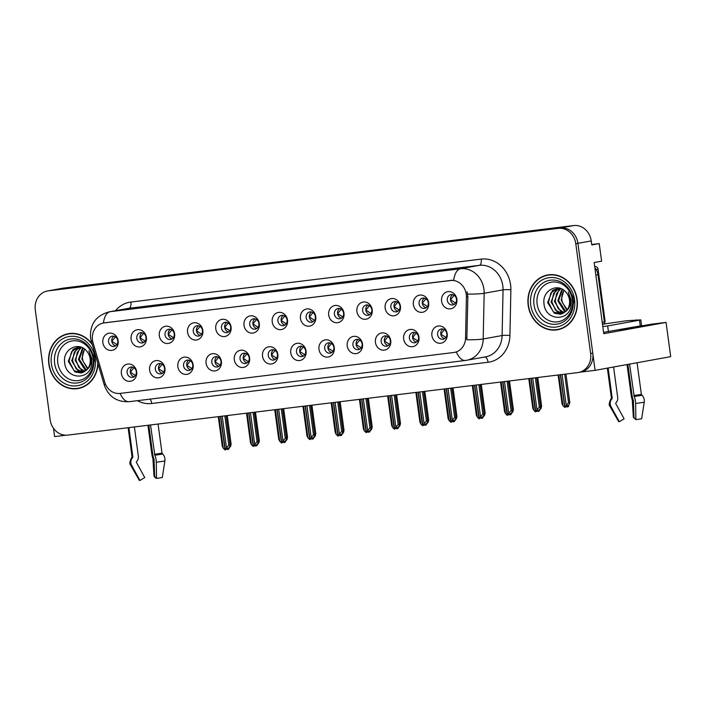 <?xml version="1.0" encoding="UTF-8"?>
<svg xmlns="http://www.w3.org/2000/svg" width="706" height="706" viewBox="0 0 706 706"><rect width="100%" height="100%" fill="white"/><g stroke="black" fill="none" stroke-linecap="round" stroke-linejoin="round"><path stroke-width="1.06" d="M618.95 329.79L651.806 324.151L666.067 322.404L670.7 356.654L595.096 370.35L577.923 243.341A17.403 15.391 -100.3 0 0 560.308 227.967L50.382 290.475A17.403 15.391 -100.3 0 0 49.614 290.59A17.403 15.391 -100.3 0 1 50.382 290.475L560.308 227.967A17.403 15.391 -100.3 0 1 577.923 243.341L592.766 353.106A17.403 15.391 -100.3 0 1 580.579 372.106L578.452 372.494A17.403 15.391 -100.3 0 0 590.631 353.494L575.796 243.72A17.403 15.391 -100.3 0 0 558.172 228.356L48.255 290.863A17.403 15.391 -100.3 0 0 47.487 290.978A17.403 15.391 -100.3 0 0 35.3 309.978L50.144 419.743A17.403 15.391 -100.3 0 0 67.758 435.108L577.676 372.609A17.403 15.391 -100.3 0 0 578.452 372.494M268.254 355.462A5.224 4.615 -100.3 0 0 273.769 360.034A5.224 4.615 -100.3 0 0 277.423 354.333A5.224 4.615 -100.3 0 0 271.907 349.761A5.224 4.615 -100.3 0 0 268.254 355.462M275.305 359.416A5.224 4.615 79.7 0 1 271.448 354.88A5.224 4.615 79.7 0 1 273.566 349.797M262.535 356.318A8.701 7.695 -100.3 0 0 271.342 363.996A8.701 7.695 -100.3 0 0 277.82 354.438A8.701 7.695 -100.3 0 0 269.012 346.761A8.701 7.695 -100.3 0 0 262.535 356.318M296.485 351.994A5.224 4.615 -100.3 0 0 302 356.574A5.224 4.615 -100.3 0 0 305.654 350.873A5.224 4.615 -100.3 0 0 300.138 346.302A5.224 4.615 -100.3 0 0 296.485 351.994M303.536 355.956A5.224 4.615 79.7 0 1 299.679 351.42A5.224 4.615 79.7 0 1 301.797 346.337M290.766 352.859A8.701 7.695 -100.3 0 0 299.573 360.537A8.701 7.695 -100.3 0 0 306.051 350.979A8.701 7.695 -100.3 0 0 297.244 343.301A8.701 7.695 -100.3 0 0 290.766 352.859M324.707 348.535A5.224 4.615 -100.3 0 0 330.223 353.115A5.224 4.615 -100.3 0 0 333.876 347.414A5.224 4.615 -100.3 0 0 328.361 342.842A5.224 4.615 -100.3 0 0 324.707 348.535M331.767 352.497A5.224 4.615 79.7 0 1 327.902 347.961A5.224 4.615 79.7 0 1 330.02 342.878M318.988 349.399A8.701 7.695 -100.3 0 0 327.796 357.077A8.701 7.695 -100.3 0 0 334.273 347.52A8.701 7.695 -100.3 0 0 325.466 339.842A8.701 7.695 -100.3 0 0 318.988 349.399M165.045 334.926A5.224 4.615 -100.3 0 0 170.561 339.498A5.224 4.615 -100.3 0 0 174.214 333.797A5.224 4.615 -100.3 0 0 168.699 329.225A5.224 4.615 -100.3 0 0 165.045 334.926M172.096 338.88A5.224 4.615 79.7 0 1 168.24 334.344A5.224 4.615 79.7 0 1 170.358 329.261M159.327 335.782A8.701 7.695 -100.3 0 0 168.134 343.469A8.701 7.695 -100.3 0 0 174.611 333.912A8.701 7.695 -100.3 0 0 165.804 326.225A8.701 7.695 -100.3 0 0 159.327 335.782M249.73 324.548A5.224 4.615 -100.3 0 0 255.245 329.12A5.224 4.615 -100.3 0 0 258.899 323.419A5.224 4.615 -100.3 0 0 253.383 318.847A5.224 4.615 -100.3 0 0 249.73 324.548M256.781 328.502A5.224 4.615 79.7 0 1 252.924 323.966A5.224 4.615 79.7 0 1 255.042 318.883M244.011 325.404A8.701 7.695 -100.3 0 0 252.819 333.082A8.701 7.695 -100.3 0 0 259.296 323.524A8.701 7.695 -100.3 0 0 250.489 315.847A8.701 7.695 -100.3 0 0 244.011 325.404M127.124 372.759A5.224 4.615 -100.3 0 0 132.64 377.331A5.224 4.615 -100.3 0 0 136.293 371.63A5.224 4.615 -100.3 0 0 130.778 367.058A5.224 4.615 -100.3 0 0 127.124 372.759M134.175 376.713A5.224 4.615 79.7 0 1 130.319 372.177A5.224 4.615 79.7 0 1 132.428 367.094M121.397 373.615A8.701 7.695 -100.3 0 0 130.213 381.302A8.701 7.695 -100.3 0 0 136.682 371.744A8.701 7.695 -100.3 0 0 127.874 364.058A8.701 7.695 -100.3 0 0 121.397 373.615M221.499 328.008A5.224 4.615 -100.3 0 0 227.014 332.579A5.224 4.615 -100.3 0 0 230.668 326.878A5.224 4.615 -100.3 0 0 225.152 322.307A5.224 4.615 -100.3 0 0 221.499 328.008M228.559 331.961A5.224 4.615 79.7 0 1 224.693 327.425A5.224 4.615 79.7 0 1 226.811 322.342M215.78 328.864A8.701 7.695 -100.3 0 0 224.587 336.541A8.701 7.695 -100.3 0 0 231.065 326.984A8.701 7.695 -100.3 0 0 222.258 319.306A8.701 7.695 -100.3 0 0 215.78 328.864M136.823 338.386A5.224 4.615 -100.3 0 0 142.338 342.957A5.224 4.615 -100.3 0 0 145.992 337.256A5.224 4.615 -100.3 0 0 140.476 332.685A5.224 4.615 -100.3 0 0 136.823 338.386M143.874 342.339A5.224 4.615 79.7 0 1 140.017 337.803A5.224 4.615 79.7 0 1 142.135 332.72M131.104 339.242A8.701 7.695 -100.3 0 0 139.912 346.928A8.701 7.695 -100.3 0 0 146.389 337.371A8.701 7.695 -100.3 0 0 137.582 329.684A8.701 7.695 -100.3 0 0 131.104 339.242M409.392 338.156A5.224 4.615 -100.3 0 0 414.907 342.737A5.224 4.615 -100.3 0 0 418.561 337.036A5.224 4.615 -100.3 0 0 413.045 332.455A5.224 4.615 -100.3 0 0 409.392 338.156M416.443 342.119A5.224 4.615 79.7 0 1 412.586 337.583A5.224 4.615 79.7 0 1 414.704 332.5M403.673 339.012A8.701 7.695 -100.3 0 0 412.48 346.699A8.701 7.695 -100.3 0 0 418.958 337.141A8.701 7.695 -100.3 0 0 410.151 329.455A8.701 7.695 -100.3 0 0 403.673 339.012M362.637 310.702A5.224 4.615 -100.3 0 0 368.153 315.282A5.224 4.615 -100.3 0 0 371.806 309.581A5.224 4.615 -100.3 0 0 366.29 305.01A5.224 4.615 -100.3 0 0 362.637 310.702M369.688 314.664A5.224 4.615 79.7 0 1 365.832 310.128A5.224 4.615 79.7 0 1 367.95 305.045M356.918 311.558A8.701 7.695 -100.3 0 0 365.726 319.244A8.701 7.695 -100.3 0 0 372.203 309.687A8.701 7.695 -100.3 0 0 363.396 302A8.701 7.695 -100.3 0 0 356.918 311.558M183.578 365.84A5.224 4.615 -100.3 0 0 189.093 370.412A5.224 4.615 -100.3 0 0 192.747 364.711A5.224 4.615 -100.3 0 0 187.231 360.139A5.224 4.615 -100.3 0 0 183.578 365.84M190.629 369.794A5.224 4.615 79.7 0 1 186.772 365.258A5.224 4.615 79.7 0 1 188.881 360.175M177.85 366.696A8.701 7.695 -100.3 0 0 186.666 374.374A8.701 7.695 -100.3 0 0 193.144 364.825A8.701 7.695 -100.3 0 0 184.328 357.139A8.701 7.695 -100.3 0 0 177.85 366.696M419.09 303.783A5.224 4.615 -100.3 0 0 424.606 308.363A5.224 4.615 -100.3 0 0 428.26 302.662A5.224 4.615 -100.3 0 0 422.744 298.082A5.224 4.615 -100.3 0 0 419.09 303.783M426.142 307.745A5.224 4.615 79.7 0 1 422.285 303.209A5.224 4.615 79.7 0 1 424.403 298.126M413.372 304.639A8.701 7.695 -100.3 0 0 422.179 312.326A8.701 7.695 -100.3 0 0 428.657 302.768A8.701 7.695 -100.3 0 0 419.849 295.082A8.701 7.695 -100.3 0 0 413.372 304.639M193.276 331.467A5.224 4.615 -100.3 0 0 198.792 336.038A5.224 4.615 -100.3 0 0 202.445 330.337A5.224 4.615 -100.3 0 0 196.93 325.766A5.224 4.615 -100.3 0 0 193.276 331.467M200.327 335.421A5.224 4.615 79.7 0 1 196.471 330.885A5.224 4.615 79.7 0 1 198.589 325.801M187.558 332.323A8.701 7.695 -100.3 0 0 196.365 340.001A8.701 7.695 -100.3 0 0 202.843 330.452A8.701 7.695 -100.3 0 0 194.035 322.766A8.701 7.695 -100.3 0 0 187.558 332.323M334.406 314.161A5.224 4.615 -100.3 0 0 339.921 318.741A5.224 4.615 -100.3 0 0 343.584 313.04A5.224 4.615 -100.3 0 0 338.068 308.469A5.224 4.615 -100.3 0 0 334.406 314.161M341.466 318.124A5.224 4.615 79.7 0 1 337.6 313.588A5.224 4.615 79.7 0 1 339.718 308.504M328.687 315.026A8.701 7.695 -100.3 0 0 337.494 322.704A8.701 7.695 -100.3 0 0 343.972 313.146A8.701 7.695 -100.3 0 0 335.165 305.469A8.701 7.695 -100.3 0 0 328.687 315.026M155.346 369.3A5.224 4.615 -100.3 0 0 160.862 373.871A5.224 4.615 -100.3 0 0 164.516 368.17A5.224 4.615 -100.3 0 0 159 363.599A5.224 4.615 -100.3 0 0 155.346 369.3M162.398 373.253A5.224 4.615 79.7 0 1 158.541 368.717A5.224 4.615 79.7 0 1 160.659 363.634M149.628 370.156A8.701 7.695 -100.3 0 0 158.435 377.842A8.701 7.695 -100.3 0 0 164.913 368.285A8.701 7.695 -100.3 0 0 156.105 360.598A8.701 7.695 -100.3 0 0 149.628 370.156M277.952 321.089A5.224 4.615 -100.3 0 0 283.468 325.66A5.224 4.615 -100.3 0 0 287.13 319.959A5.224 4.615 -100.3 0 0 281.606 315.388A5.224 4.615 -100.3 0 0 277.952 321.089M285.012 325.042A5.224 4.615 79.7 0 1 281.147 320.506A5.224 4.615 79.7 0 1 283.265 315.423M272.234 321.945A8.701 7.695 -100.3 0 0 281.041 329.623A8.701 7.695 -100.3 0 0 287.519 320.065A8.701 7.695 -100.3 0 0 278.711 312.387A8.701 7.695 -100.3 0 0 272.234 321.945M240.031 358.922A5.224 4.615 -100.3 0 0 245.547 363.493A5.224 4.615 -100.3 0 0 249.2 357.792A5.224 4.615 -100.3 0 0 243.685 353.221A5.224 4.615 -100.3 0 0 240.031 358.922M247.082 362.875A5.224 4.615 79.7 0 1 243.226 358.339A5.224 4.615 79.7 0 1 245.344 353.256M234.313 359.778A8.701 7.695 -100.3 0 0 243.12 367.455A8.701 7.695 -100.3 0 0 249.597 357.898A8.701 7.695 -100.3 0 0 240.79 350.22A8.701 7.695 -100.3 0 0 234.313 359.778M306.183 317.621A5.224 4.615 -100.3 0 0 311.699 322.201A5.224 4.615 -100.3 0 0 315.353 316.5A5.224 4.615 -100.3 0 0 309.837 311.928A5.224 4.615 -100.3 0 0 306.183 317.621M313.235 321.583A5.224 4.615 79.7 0 1 309.378 317.047A5.224 4.615 79.7 0 1 311.496 311.964M300.465 318.485A8.701 7.695 -100.3 0 0 309.272 326.163A8.701 7.695 -100.3 0 0 315.75 316.606A8.701 7.695 -100.3 0 0 306.942 308.928A8.701 7.695 -100.3 0 0 300.465 318.485M390.859 307.242A5.224 4.615 -100.3 0 0 396.375 311.823A5.224 4.615 -100.3 0 0 400.037 306.122A5.224 4.615 -100.3 0 0 394.522 301.541A5.224 4.615 -100.3 0 0 390.859 307.242M397.919 311.205A5.224 4.615 79.7 0 1 394.054 306.669A5.224 4.615 79.7 0 1 396.172 301.586M385.141 308.098A8.701 7.695 -100.3 0 0 393.948 315.785A8.701 7.695 -100.3 0 0 400.426 306.227A8.701 7.695 -100.3 0 0 391.618 298.541A8.701 7.695 -100.3 0 0 385.141 308.098M211.8 362.381A5.224 4.615 -100.3 0 0 217.316 366.952A5.224 4.615 -100.3 0 0 220.969 361.251A5.224 4.615 -100.3 0 0 215.454 356.68A5.224 4.615 -100.3 0 0 211.8 362.381M218.851 366.335A5.224 4.615 79.7 0 1 214.995 361.799A5.224 4.615 79.7 0 1 217.113 356.715M206.081 363.237A8.701 7.695 -100.3 0 0 214.889 370.915A8.701 7.695 -100.3 0 0 221.366 361.357A8.701 7.695 -100.3 0 0 212.559 353.68A8.701 7.695 -100.3 0 0 206.081 363.237M447.313 300.324A5.224 4.615 -100.3 0 0 452.837 304.904A5.224 4.615 -100.3 0 0 456.491 299.203A5.224 4.615 -100.3 0 0 450.975 294.623A5.224 4.615 -100.3 0 0 447.313 300.324M454.373 304.286A5.224 4.615 79.7 0 1 450.507 299.75A5.224 4.615 79.7 0 1 452.625 294.667M441.594 301.18A8.701 7.695 -100.3 0 0 450.41 308.866A8.701 7.695 -100.3 0 0 456.879 299.309A8.701 7.695 -100.3 0 0 448.072 291.622A8.701 7.695 -100.3 0 0 441.594 301.18M352.938 345.075A5.224 4.615 -100.3 0 0 358.454 349.655A5.224 4.615 -100.3 0 0 362.107 343.954A5.224 4.615 -100.3 0 0 356.592 339.383A5.224 4.615 -100.3 0 0 352.938 345.075M359.989 349.038A5.224 4.615 79.7 0 1 356.133 344.502A5.224 4.615 79.7 0 1 358.251 339.418M347.22 345.931A8.701 7.695 -100.3 0 0 356.027 353.618A8.701 7.695 -100.3 0 0 362.505 344.06A8.701 7.695 -100.3 0 0 353.697 336.374A8.701 7.695 -100.3 0 0 347.22 345.931M381.161 341.616A5.224 4.615 -100.3 0 0 386.676 346.196A5.224 4.615 -100.3 0 0 390.339 340.495A5.224 4.615 -100.3 0 0 384.814 335.915A5.224 4.615 -100.3 0 0 381.161 341.616M388.221 345.578A5.224 4.615 79.7 0 1 384.355 341.042A5.224 4.615 79.7 0 1 386.473 335.959M375.442 342.472A8.701 7.695 -100.3 0 0 384.249 350.158A8.701 7.695 -100.3 0 0 390.727 340.601A8.701 7.695 -100.3 0 0 381.92 332.914A8.701 7.695 -100.3 0 0 375.442 342.472M108.592 341.845A5.224 4.615 -100.3 0 0 114.107 346.417A5.224 4.615 -100.3 0 0 117.761 340.724A5.224 4.615 -100.3 0 0 112.245 336.144A5.224 4.615 -100.3 0 0 108.592 341.845M115.643 345.799A5.224 4.615 79.7 0 1 111.786 341.263A5.224 4.615 79.7 0 1 113.904 336.18M102.873 342.701A8.701 7.695 -100.3 0 0 111.68 350.388A8.701 7.695 -100.3 0 0 118.158 340.83A8.701 7.695 -100.3 0 0 109.351 333.144A8.701 7.695 -100.3 0 0 102.873 342.701M437.614 334.697A5.224 4.615 -100.3 0 0 443.13 339.277A5.224 4.615 -100.3 0 0 446.792 333.576A5.224 4.615 -100.3 0 0 441.276 328.996A5.224 4.615 -100.3 0 0 437.614 334.697M444.674 338.659A5.224 4.615 79.7 0 1 440.809 334.123A5.224 4.615 79.7 0 1 442.927 329.04M431.895 335.553A8.701 7.695 -100.3 0 0 440.703 343.24A8.701 7.695 -100.3 0 0 447.18 333.682A8.701 7.695 -100.3 0 0 438.373 325.995A8.701 7.695 -100.3 0 0 431.895 335.553M92.477 340.115A15.664 13.855 -100.3 0 0 93.051 342.789L104.779 382.246A15.664 13.855 -100.3 0 0 120.055 393.41L453.746 352.506A15.664 13.855 -100.3 0 0 454.443 352.4A15.664 13.855 -100.3 0 0 465.563 338.024L466.41 297.023A15.664 13.855 -100.3 0 0 450.402 280.476L104.135 322.916A15.664 13.855 -100.3 0 0 103.438 323.021A15.664 13.855 -100.3 0 0 92.477 340.115M53.48 428.286L54.6 436.599L65.923 435.214M580.826 372.062L595.096 370.35M666.067 322.404L603.771 333.682L594.152 262.535L601.609 261.185L599.226 243.596L591.778 244.947L591.231 240.931A17.403 15.391 -100.3 0 0 573.616 225.558L63.699 288.066A17.403 15.391 -100.3 0 0 62.922 288.18L47.487 290.978M591.716 244.523L599.226 243.596M92.115 344.025A27.843 24.631 -100.3 0 0 68.332 333.709A27.843 24.631 -100.3 0 0 48.838 364.111A27.843 24.631 -100.3 0 0 78.251 388.512A27.843 24.631 -100.3 0 0 97.993 363.819M76.398 388.476A27.843 24.631 -100.3 0 0 79.31 388.291M528.185 305.354A27.843 24.631 -100.3 0 0 557.608 329.755A27.843 24.631 -100.3 0 0 577.102 299.362A27.843 24.631 -100.3 0 0 547.679 274.961A27.843 24.631 -100.3 0 0 528.185 305.354M555.746 329.72A27.843 24.631 -100.3 0 0 558.667 329.534M104.762 322.783L453.737 280.158A20.306 9.46 -97 0 1 460.436 268.765A23.201 20.527 79.7 0 1 483.928 289.257A23.201 20.527 79.7 0 1 484.157 293.281L483.204 338.968A23.201 20.527 79.7 0 1 466.728 360.272A23.201 20.527 79.7 0 1 465.704 360.431A20.306 9.46 83 0 1 465.457 360.466L485.631 356.848A23.201 20.527 -100.3 0 0 502.107 335.544L503.051 289.866A23.201 20.527 -100.3 0 0 502.822 285.833A23.201 20.527 -100.3 0 0 479.339 265.341L128.995 308.284A23.201 20.527 -100.3 0 0 127.971 308.443L109.068 311.867A23.201 20.527 79.7 0 1 110.092 311.708A20.306 9.46 83 0 0 103.411 323.03L104.797 322.774M467.072 291.79L467.857 296.758L466.816 339.771A20.306 2.118 1.2 0 0 483.204 338.968L502.107 335.544A5.798 0.6 -178.8 0 1 509.926 335.447A29.008 25.654 79.7 0 1 488.049 362.266L151.719 403.497A29.008 25.654 79.7 0 1 137.423 400.673M548.747 274.793A27.843 24.631 -100.3 0 0 545.95 275.64M69.4 333.55A27.843 24.631 -100.3 0 0 66.602 334.397M444.418 329.676L440.862 334.115L445.918 337.424M537.178 411.104L537.963 411.421L538.793 409.939L535.828 411.81L536.992 409.727L539.313 407.15L540.531 406.93L536.578 377.648M531.194 378.31L535.828 411.81M532.721 378.116L536.992 409.727M535.342 377.798L539.313 407.15M537.963 411.421L539.022 411.227L540.611 407.177L536.613 377.639M529.456 378.522L533.727 410.124L535.413 411.863L530.983 378.328M533.727 410.124L532.792 408.236L528.785 378.601M558.808 374.921L562.964 405.65L564.756 407.38L560.343 374.736M564.756 407.38L568.551 402.685L569.768 402.464L565.93 374.048L569.839 402.711L568.259 406.762L567.192 406.956L568.021 405.465L565.065 407.344M560.546 374.709L564.959 407.353M562.964 405.65L562.02 403.761L558.137 375.001M566.415 406.63L567.192 406.956M566.23 405.253L562.073 374.524M564.694 374.198L568.551 402.685M455.617 303.05L450.56 299.741L454.117 295.302M416.187 333.135L412.639 337.574L417.696 340.883M508.955 414.563L509.732 414.881L510.562 413.398L507.605 415.269L508.761 413.186L511.082 410.61L512.309 410.389L508.346 381.108M502.963 381.769L507.605 415.269M504.49 381.575L508.761 413.186M507.12 381.258L511.082 410.61M509.732 414.881L510.8 414.687L512.38 410.636L508.391 381.099M501.234 381.981L505.505 413.584L507.182 415.322L502.76 381.787M505.505 413.584L504.561 411.695L500.554 382.061M387.965 336.594L384.408 341.033L389.465 344.343M480.724 418.023L481.501 418.34L482.33 416.858L479.374 418.729L480.539 416.646L482.86 414.069L484.078 413.848L480.124 384.567M474.741 385.229L479.374 418.729M476.268 385.035L480.539 416.646M478.889 384.717L482.86 414.069M481.501 418.34L482.569 418.146L484.157 414.095L480.159 384.558M473.002 385.441L477.274 417.043L478.959 418.782L474.529 385.247M477.274 417.043L476.338 415.154L472.332 385.52M359.733 340.054L356.186 344.493L361.243 347.802M452.502 421.482L453.278 421.8L454.108 420.317L451.152 422.188L452.308 420.105L454.629 417.528L455.855 417.308L451.893 388.026M446.51 388.688L451.152 422.188M448.036 388.494L452.308 420.105M450.657 388.176L454.629 417.528M453.278 421.8L454.346 421.606L455.926 417.555L451.937 388.018M444.78 388.9L449.051 420.502L450.728 422.241L446.307 388.715M449.051 420.502L448.107 418.614L444.1 388.98M540.461 406.118L541.546 405.924L541.193 408.139L539.534 410.31M537.743 377.507L541.617 406.171L537.698 377.507M427.395 306.51L422.338 303.201L425.886 298.762M512.238 409.577L513.315 409.383L512.971 411.598L511.312 413.769M509.511 380.966L513.386 409.63L509.476 380.966M399.164 309.969L394.107 306.66L397.663 302.221M484.007 413.036L485.093 412.842L484.74 415.057L483.08 417.228M481.289 384.426L485.163 413.089L481.245 384.426M370.941 313.429L365.885 310.119L369.432 305.68M455.785 416.496L456.861 416.302L456.517 418.517L454.858 420.688M453.058 387.885L456.932 416.549L453.023 387.885M342.71 316.888L337.653 313.579L341.21 309.14M128.898 427.615L132.86 456.941A0.582 0.556 -93.3 0 1 132.737 457.4L132.251 458A6.38 6.089 86.7 0 0 131.634 465.28L139.947 480.442L144.748 477.574L136.434 462.412A0.582 0.556 -93.3 0 1 136.487 461.75L136.973 461.15A6.38 6.089 86.7 0 0 138.341 456.155L134.396 426.945M148.807 425.18L152.752 454.39A6.38 1.889 -98.1 0 0 154.023 459.059L154.64 476.365L156.52 478.412L156.282 462.262A6.38 1.889 -98.1 0 0 154.835 455.229L150.51 424.968M158.073 424.041L162.009 453.155L162.707 454.046A6.38 4.686 80.8 0 1 164.877 460.974L162.301 477.538L156.52 478.412M154.632 476.003L153.996 476.082L152.911 458.582A6.38 1.412 -97.4 0 1 151.816 453.984L147.942 425.286M128.121 427.712L132.066 456.923L131.431 457.965C129.648 461.724 129.419 464.16 130.734 465.272L139.347 480.433L139.947 480.442M156.026 477.865L155.444 477.944L153.996 476.082M640.81 319.871L639.504 320.18L640.28 325.925L641.586 325.616L640.81 319.871L626.69 320.736L602.492 324.222M608.131 367.985L612.208 398.184A0.582 0.556 -93.3 0 1 612.084 398.643L611.599 399.243A6.38 6.089 86.7 0 0 610.981 406.524L619.303 421.685L624.104 418.817L615.782 403.655A0.582 0.556 -93.3 0 1 615.844 402.994L616.329 402.394A6.38 6.089 86.7 0 0 617.697 397.407L613.585 366.996M627.881 364.411L632.108 395.634A6.38 1.889 -98.1 0 0 633.37 400.311L633.988 417.608L635.877 419.655L635.629 403.505A6.38 1.889 -98.1 0 0 634.182 396.472L629.575 364.102M637.086 362.743L641.366 394.407L642.063 395.289A6.38 4.686 80.8 0 1 644.225 402.217L641.648 418.782L635.877 419.655M633.979 417.246L633.344 417.325L632.267 399.825A6.38 1.412 -97.4 0 1 631.173 395.228L627.025 364.561M607.354 368.126L611.422 398.166L610.778 399.208C609.004 402.967 608.766 405.403 610.081 406.515L618.694 421.676L619.303 421.685M635.374 419.108L633.344 417.325M640.28 325.925L603.586 332.314M602.809 326.569L607.663 325.943L608.44 331.688M639.504 320.18L607.663 325.943M595.855 275.093L598.008 274.705A11.605 10.263 -100.3 0 0 594.876 267.874M602.227 322.218L604.38 321.83L598.008 274.705M93.051 358.569A20.077 17.756 79.7 0 1 78.11 380.613A20.077 17.756 79.7 0 1 57.786 362.884A20.077 17.756 79.7 0 1 72.736 340.839A20.077 17.756 79.7 0 1 93.051 358.569M91.824 363.669L91.806 358.639L88.885 350.758L91.224 358.674C91.436 363.484 89.997 367.173 86.891 369.741A13.114 11.596 -100.3 0 0 90.13 358.736A13.114 11.596 -100.3 0 0 86.917 351.394C79.16 340.786 62.878 349.038 64.599 361.913C65.331 379.96 90.35 380.975 91.824 363.669M81.34 351.385L81.993 349.461M87.906 368.479L83.202 361.56A13.114 11.596 79.7 0 1 82.54 358.763A13.114 11.596 79.7 0 1 84.676 349.152M97.763 363.043A27.552 24.375 79.7 0 1 78.198 388.229A27.552 24.375 79.7 0 1 49.093 364.075A27.552 24.375 79.7 0 1 68.385 334A27.552 24.375 79.7 0 1 92.345 344.802M68.385 334L70.512 333.611A27.552 24.375 79.7 0 1 72.321 333.364M87.544 368.964L81.808 358.895L84.508 349.02M86.07 370.579L85.144 370.156L78.428 359.504L82.717 347.89M86.441 370.226L79.275 359.354L83.149 348.129M84.526 371.735L81.764 370.765L75.048 360.122L79.849 348.058L81.084 347.175M84.923 371.488L78.878 367.517L75.886 359.963L77.219 352.365L81.472 347.317M82.929 372.53L78.384 371.382L71.659 360.731L76.469 348.676L79.752 346.787M83.334 372.362L76.116 368.85L72.506 360.581L74.28 352.126L80.043 346.858M86.891 369.741L81.261 372.997L74.995 371.991L68.279 361.348L73.08 349.285L79.469 346.734M81.684 372.909L73.98 370.624L69.126 361.19L71.562 351.694L78.701 346.814M82.108 387.435A27.552 24.375 79.7 0 1 80.334 387.841L78.198 388.229M88.982 347.034L95.036 358.057L91.833 371.683M572.407 299.812A20.077 17.756 79.7 0 1 557.458 321.857A20.077 17.756 79.7 0 1 537.142 304.127A20.077 17.756 79.7 0 1 552.083 282.082A20.077 17.756 79.7 0 1 572.407 299.812M571.172 304.913L571.154 299.882L568.233 292.002L570.58 299.918C570.792 304.727 569.345 308.416 566.238 310.984A13.114 11.596 -100.3 0 0 569.486 299.979A13.114 11.596 -100.3 0 0 566.274 292.637C558.508 282.038 542.226 290.281 543.955 303.156C544.679 321.204 569.698 322.227 571.172 304.913M560.696 292.628L561.341 290.704M567.253 309.722L562.55 302.803A13.114 11.596 79.7 0 1 561.888 300.006A13.114 11.596 79.7 0 1 564.023 290.395M528.441 305.319A27.552 24.375 79.7 0 1 547.732 275.243A27.552 24.375 79.7 0 1 576.846 299.388A27.552 24.375 79.7 0 1 557.555 329.473A27.552 24.375 79.7 0 1 528.441 305.319M547.732 275.243L549.859 274.855A27.552 24.375 79.7 0 1 551.668 274.608M566.892 310.216L561.155 300.138L563.856 290.272M565.418 311.823L564.491 311.399L557.775 300.747L562.064 289.133M565.788 311.47L558.622 300.597L562.505 289.372M563.882 312.987L561.111 312.008L554.395 301.365L559.196 289.301L560.44 288.419M564.27 312.732L558.225 308.76L555.243 301.215L556.566 293.608L560.829 288.569M562.276 313.773L557.731 312.626L551.015 301.974L555.816 289.919L559.099 288.039M562.682 313.605L555.472 310.093L551.863 301.824L553.628 293.369L559.39 288.101M566.238 310.984L560.617 314.241L554.351 313.235L547.635 302.592L552.436 290.528L558.817 287.977M561.032 314.152L553.336 311.867L548.474 302.433L550.909 292.937L558.049 288.057M561.464 328.678A27.552 24.375 79.7 0 1 559.682 329.084L557.555 329.473M603.012 324.019L602.88 324.036A2.903 2.568 -100.3 0 0 605.042 320.851L598.044 269.127A2.903 2.568 -100.3 0 0 595.114 266.568L594.708 266.612M568.33 288.277L574.384 299.3L571.189 312.926M331.511 343.513L327.955 347.952L333.011 351.261M424.271 424.941L425.047 425.259L425.877 423.776L422.92 425.647L424.085 423.565L426.406 420.997L427.624 420.767L423.671 391.486L427.704 421.014L426.115 425.074L425.047 425.259M418.279 392.148L422.92 425.647M419.814 391.962L424.085 423.565M422.435 391.636L426.406 420.997M416.549 392.36L420.82 423.962L422.506 425.7L418.076 392.174M420.82 423.962L419.885 422.073L415.878 392.439M303.28 346.973L299.732 351.411L304.78 354.73M396.048 428.401L396.825 428.719L397.654 427.236L394.698 429.107L395.854 427.024L398.175 424.456L399.402 424.227L395.439 394.945M390.056 395.607L394.698 429.107M391.583 395.422L395.854 427.024M394.204 395.095L398.175 424.456M396.825 428.719L397.893 428.533L399.472 424.474L395.475 394.936M388.326 395.819L392.598 427.421L394.275 429.16L389.853 395.634M392.598 427.421L391.654 425.533L387.647 395.898M275.058 350.432L271.501 354.871L276.558 358.189M367.817 431.86L368.594 432.187L369.423 430.695L366.467 432.566L367.632 430.483L369.953 427.915L371.171 427.695L367.217 398.405M361.825 399.066L366.467 432.566M363.361 398.881L367.632 430.483M365.982 398.555L369.953 427.915M368.594 432.187L369.662 431.993L371.241 427.933L367.252 398.405M360.095 399.278L364.367 430.881L366.158 432.61L361.622 399.093M364.367 430.881L363.431 428.992L359.425 399.358M427.554 419.955L428.639 419.761L428.286 421.976L426.627 424.147M424.835 391.345L428.71 420.008L424.791 391.345M314.488 320.356L309.431 317.038L312.979 312.599M399.331 423.415L400.408 423.221L400.064 425.436L398.405 427.607M396.604 394.804L400.478 423.468L396.569 394.804M286.257 323.816L281.2 320.498L284.756 316.059M371.1 426.874L372.177 426.68L371.833 428.895L370.173 431.075M372.177 426.68L368.338 398.263L372.177 426.68M258.034 327.275L252.977 323.957L256.525 319.518M246.826 353.891L243.279 358.33L248.327 361.649M339.595 435.32L340.371 435.646L341.201 434.155L338.236 436.026L339.401 433.943L341.722 431.375L342.948 431.154L338.986 401.864M333.603 402.526L338.236 436.026M335.129 402.341L339.401 433.943M337.75 402.014L341.722 431.375M340.371 435.646L341.43 435.452L343.019 431.392L339.021 401.864M331.873 402.738L336.144 434.34L337.927 436.07L333.4 402.552M336.144 434.34L335.2 432.451L331.193 402.817M218.604 357.36L215.048 361.79L220.104 365.108M311.364 438.779L312.14 439.106L312.97 437.614L310.013 439.485L311.178 437.402L313.499 434.834L314.717 434.614L310.764 405.323M305.371 405.985L310.013 439.485M306.907 405.8L311.178 437.402M309.528 405.473L313.499 434.834M312.14 439.106L313.208 438.911L314.788 434.852L310.799 405.323M303.642 406.197L307.913 437.799L309.705 439.529L305.168 406.012M307.913 437.799L306.969 435.911L302.962 406.277M190.373 360.819L186.825 365.249L191.873 368.567M283.141 442.238L283.918 442.565L284.747 441.073L281.782 442.944L282.947 440.862L285.268 438.294L286.495 438.073L282.532 408.783M277.149 409.445L281.782 442.944M278.676 409.259L282.947 440.862M281.297 408.933L285.268 438.294M283.918 442.565L284.977 442.371L286.565 438.311L282.568 408.783M275.411 409.656L279.691 441.259L281.473 442.989L276.946 409.471M279.691 441.259L278.746 439.37L274.74 409.736M162.151 364.278L158.594 368.709L163.651 372.027M254.91 445.698L255.687 446.024L256.516 444.533L253.56 446.404L254.725 444.321L257.046 441.753L258.264 441.532L254.301 412.242M248.918 412.904L253.56 446.404M250.445 412.719L254.725 444.321M253.075 412.392L257.046 441.753M255.687 446.024L256.755 445.83L258.334 441.771L254.345 412.242M247.188 413.116L251.46 444.718L253.251 446.448L248.715 412.931M251.46 444.718L250.515 442.83L246.509 413.204M133.919 367.738L130.363 372.168L135.42 375.486M226.688 449.157L227.464 449.484L228.294 447.992L225.329 449.872L226.494 447.78L228.815 445.212L230.041 444.992L226.079 415.702L230.112 445.239L228.523 449.29L227.464 449.484M220.696 416.363L225.329 449.872M222.222 416.178L226.494 447.78M224.843 415.852L228.815 445.212M218.957 416.575L223.237 448.186L225.02 449.907L220.493 416.39M223.237 448.186L222.293 446.289L218.286 416.664M342.878 430.333L343.954 430.139L343.601 432.354L341.951 434.534M340.151 401.723L344.025 430.386L340.115 401.723M229.803 330.735L224.746 327.416L228.303 322.986M314.647 433.793L315.723 433.599L315.379 435.814L313.72 437.994M311.92 405.182L315.803 433.846L311.884 405.191M201.581 334.194L196.524 330.876L200.072 326.446M286.424 437.261L287.501 437.058L287.148 439.273L285.489 441.453M287.501 437.058L283.662 408.65L287.501 437.058M173.349 337.653L168.293 334.335L171.849 329.905M258.193 440.72L259.27 440.518L258.925 442.733L257.266 444.912M255.466 412.101L259.349 440.765L255.431 412.11M145.118 341.113L140.07 337.795L143.618 333.364M229.971 444.18L231.047 443.986L230.694 446.192L229.035 448.372M227.244 415.56L231.118 444.224L227.2 415.569M116.896 344.572L111.839 341.263L115.396 336.824M63.699 288.066L48.255 290.863M573.616 225.558L558.172 228.356M591.231 240.931L575.796 243.72M465.563 338.024L467.01 337.759M466.41 297.023L467.857 296.758M450.402 280.476L451.725 280.229M104.135 322.916L105.459 322.677M481.218 259.111A5.798 2.7 -97 0 1 479.339 265.341L460.436 268.765L110.092 311.708L128.995 308.284A5.798 2.7 -97 0 0 130.884 302.053L481.218 259.111A29.008 25.654 79.7 0 1 510.579 284.73A29.008 25.654 79.7 0 1 510.87 289.76L509.926 335.447M109.068 311.867C95.963 315.635 89.786 324.257 90.536 337.733L91.295 341.289A20.306 1.174 -16.6 0 1 92.53 340.477M456.367 352.038A20.306 9.46 83 0 0 465.457 360.466L129.127 401.688A20.306 9.46 -97 0 1 120.099 393.401M129.374 401.652A20.306 9.46 -97 0 1 129.127 401.688C116.817 402.182 108.565 396.701 104.364 385.255A20.306 1.174 -16.6 0 1 105.591 384.443M467.646 294.084A20.306 2.118 1.2 0 0 484.157 293.281L503.051 289.866A5.798 0.6 -178.8 0 1 510.87 289.76M115.484 310.702A29.008 25.654 79.7 0 1 130.884 302.053M590.631 353.494L592.766 353.106M150.06 399.128A5.798 2.7 -97 0 1 151.719 403.497M484.881 356.989A5.798 2.7 -97 0 1 488.049 362.266M446.792 333.62L446.713 333.126M456.411 298.788L456.491 299.229M418.57 337.08L418.481 336.585M390.339 340.539L390.259 340.045M362.116 343.998L362.028 343.504M428.18 302.212L428.268 302.689M399.958 305.672L400.037 306.148M371.727 309.131L371.815 309.607M343.504 312.59L343.584 313.067M132.066 456.923L132.86 456.941M154.473 454.293L162.009 453.155M152.69 453.879L151.816 453.984M153.767 458.468L152.911 458.582M153.97 458.962L153.114 459.068M154.261 459.571L153.228 459.703M130.734 465.272A19.847 0.468 -7.7 0 0 131.634 465.28M156.282 462.262A19.847 0.468 -7.7 0 0 164.877 460.974M131.431 457.965L132.251 458M154.835 455.229L162.707 454.046M131.943 457.364L132.737 457.4M154.588 454.717L162.212 453.57M611.422 398.166L612.208 398.184M633.829 395.536L641.366 394.407M632.038 395.122L631.173 395.228M633.114 399.72L632.267 399.825M633.326 400.205L632.461 400.32M633.617 400.814L632.585 400.946M610.081 406.515A19.847 0.468 -7.7 0 0 610.981 406.524M635.629 403.505A19.847 0.468 -7.7 0 0 644.225 402.217M610.778 399.208L611.599 399.243M634.182 396.472L642.063 395.289M611.29 398.608L612.084 398.643M633.944 395.96L641.56 394.813M93.677 358.577A22.23 19.662 79.7 0 1 90.65 373.924A22.23 19.662 79.7 0 1 69.929 382.37A22.23 19.662 79.7 0 1 54.636 363.352A22.23 19.662 79.7 0 1 63.522 341.792A22.23 19.662 79.7 0 1 85.055 343.028C89.777 346.867 92.645 352.047 93.66 358.577C94.348 364.261 93.342 369.379 90.65 373.924M51.379 363.793A24.948 22.062 79.7 0 1 69.947 336.4A24.948 22.062 79.7 0 1 95.204 358.427A24.948 22.062 79.7 0 1 76.636 385.82A24.948 22.062 79.7 0 1 51.379 363.793M573.034 299.821A22.23 19.662 79.7 0 1 569.998 315.167A22.23 19.662 79.7 0 1 549.286 323.613A22.23 19.662 79.7 0 1 533.983 304.595A22.23 19.662 79.7 0 1 542.87 283.044A22.23 19.662 79.7 0 1 564.403 284.271C569.124 288.11 571.992 293.29 573.007 299.821C573.696 305.504 572.69 310.622 569.998 315.167M530.736 305.045A24.948 22.062 79.7 0 1 549.303 277.643A24.948 22.062 79.7 0 1 574.552 299.671A24.948 22.062 79.7 0 1 555.984 327.072A24.948 22.062 79.7 0 1 530.736 305.045M598.044 269.127L596.102 269.48M605.042 320.851L604.265 320.992M333.885 347.458L333.797 346.964M305.663 350.917L305.574 350.423M277.432 354.377L277.343 353.882M315.282 316.085L315.353 316.526M287.051 319.509L287.13 319.986M258.82 322.969L258.899 323.445M249.2 357.836L249.121 357.342M220.978 361.295L220.89 360.801M192.747 364.755L192.667 364.261M164.524 368.214L164.436 367.72M136.293 371.674L136.214 371.18M230.597 326.428L230.677 326.904M202.366 329.887L202.445 330.364M174.135 333.347L174.223 333.823M145.913 336.806L145.992 337.283M117.681 340.266L117.77 340.742M454.443 352.4L456.367 352.056M91.295 341.289L104.364 385.255M635.956 319.853L636.009 320.295"/></g></svg>
